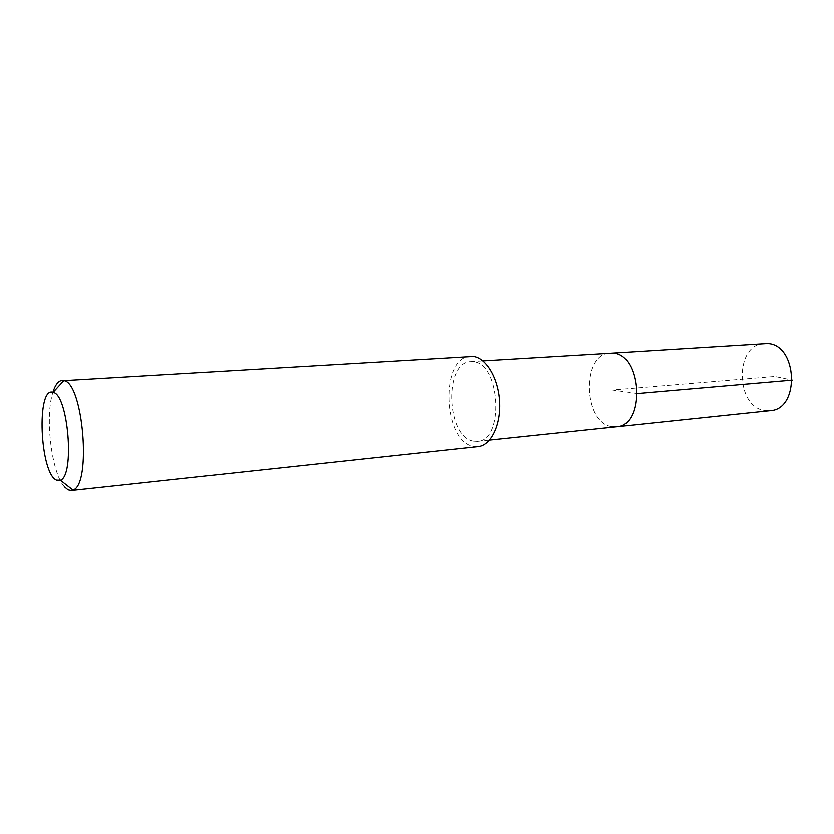 <?xml version="1.0" encoding="UTF-8"?>
<svg xmlns="http://www.w3.org/2000/svg" width="834" height="834" viewBox="0 0 834 834"><rect width="100%" height="100%" fill="white"/><g stroke="black" fill="none" stroke-linecap="round" stroke-linejoin="round"><path stroke-width="0.63" stroke-dasharray="4.17 3.13" d="M764.538 343.514C734.201 343.994 735.202 407.795 765.424 410.578L770.136 410.662M611.906 426.633C583.07 423.119 581.35 353.335 610.259 353.043C581.35 353.335 583.07 423.119 611.906 426.633L616.399 426.799M473.316 441.123C446.378 436.88 443.907 361.737 470.866 361.654L473.378 361.748C500.577 362.967 504.528 441.082 477.517 441.374L473.316 441.123M470.668 356.368C440.143 356.452 442.844 441.301 473.305 446.326L478.195 446.617M64.27 486.66C51.427 472.68 44.755 416.573 52.896 392.324M637.259 393.544L612.427 389.999L774.849 376.468L792.3 380.116M470.866 361.654L482.99 360.903M477.517 441.374L489.589 440.102"/><path stroke-width="1.25" d="M489.589 440.102L770.136 410.662C800.327 409.577 797.7 344.15 767.353 343.545L612.948 353.105C641.992 354.012 645.287 426.091 616.399 426.799L611.906 426.633M616.399 426.799C645.287 426.091 641.992 354.012 612.948 353.105L482.99 360.903M71.265 490.496L478.195 446.617C490.924 445.481 500.984 425.246 499.691 401.863C498.544 378.48 486.305 357.88 473.389 356.462L63.884 380.648C83.212 382.597 91.688 485.19 72.933 490.027L71.265 490.496L68.044 489.839L64.27 486.66M52.896 392.324C55.263 384.787 58.328 380.836 62.102 380.44M53.126 392.387C68.221 394.419 74.956 475.943 60.382 480.228L56.556 480.155C39.824 473.67 36.154 385.819 53.063 392.366L53.126 392.387M792.3 380.116L637.259 393.544M60.382 480.228L72.933 490.027M53.063 392.366L63.811 380.627"/></g></svg>
